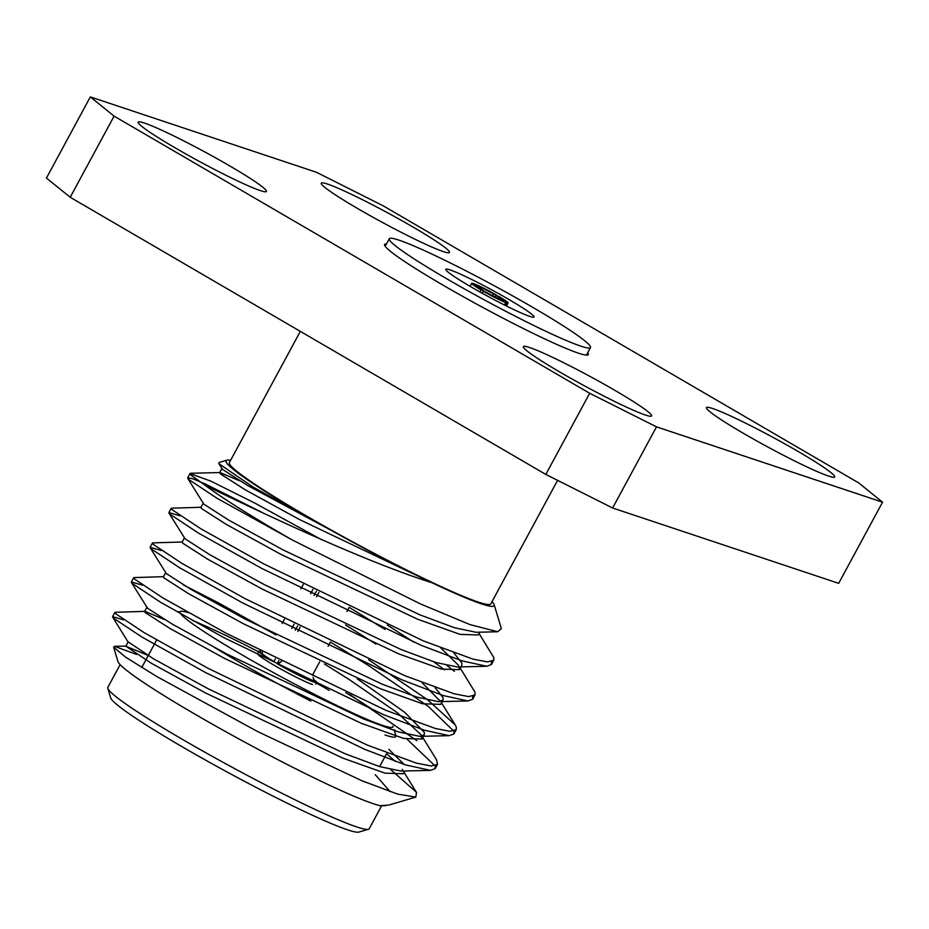 <?xml version="1.0" encoding="UTF-8"?>
<svg xmlns="http://www.w3.org/2000/svg" width="929" height="929" viewBox="0 0 929 929"><rect width="100%" height="100%" fill="white"/><g stroke="black" fill="none" stroke-linecap="round" stroke-linejoin="round"><path stroke-width="1.39" d="M482.151 293.204L483.231 291.207A20.693 1.556 28.4 0 0 505.771 302.529L504.435 304.991M480.967 289.894L483.661 290.789A13.563 1.022 -151.6 0 1 477.959 286.782A13.563 1.022 -151.6 0 1 478.632 286.713L472.942 283.403A20.693 1.556 28.4 0 0 471.7 283.31A20.693 1.556 28.4 0 0 480.967 289.894L479.863 291.927M496.307 295.561L496.562 295.085A20.693 1.556 28.4 0 0 474.022 283.763L473.906 283.972M506.839 302.889A20.693 1.556 28.4 0 0 508.093 302.993A20.693 1.556 28.4 0 0 498.827 296.409L496.132 295.503A13.563 1.022 -151.6 0 1 501.765 299.649A13.563 1.022 -151.6 0 1 501.161 299.579L506.839 302.889L505.434 305.49M496.562 295.085L493.868 294.191A13.563 1.022 -151.6 0 0 479.701 287.073L474.022 283.763M483.231 291.207L485.925 292.112A13.563 1.022 -151.6 0 0 500.081 299.219L505.771 302.529M492.289 295.561L493.868 294.191M496.132 295.503L494.681 296.781M275.367 658.812L273.776 661.762A32.759 2.45 -151.6 0 1 259.017 651.287A32.759 2.45 -151.6 0 1 260.654 651.345M262.501 652.286L261.676 652.53A29.902 2.241 28.4 0 0 273.892 661.541M557.586 480.351L490.802 603.873A148.582 11.136 -151.6 0 1 354.797 543A148.582 11.136 -151.6 0 1 229.405 462.537L300.322 331.374M491.998 601.632A152.379 11.427 28.4 0 1 494.17 604.721A152.379 11.427 28.4 0 1 431.799 582.657L431.091 582.309C400.12 567.503 366.955 550.258 331.583 530.564L330.852 530.169A152.379 11.427 28.4 0 1 226.85 460.169L219.047 462.479L218.896 463.676L252.932 486.959L330.852 530.169M230.613 460.296A152.379 11.427 28.4 0 0 226.85 460.169M164.549 619.585L144.982 611.363L114.952 612.304L115.672 613.709L144.413 632.8L207.736 668.148L367.083 745.012L416.552 763.173L431.265 766.007L437.536 764.265L436.467 759.632L420.965 734.653L397.182 712.601L348.99 679.389L324.453 663.991M416.912 740.715L349.861 694.497M163.748 576.665L133.718 577.606L134.426 578.999L163.179 598.102L226.502 633.45L385.849 710.302L435.283 728.464L450.008 731.309L456.29 729.579L456.244 726.942L455.233 724.934L427.468 699.665L368.616 659.787M182.514 541.967L152.484 542.908L153.192 544.301L181.945 563.404L245.268 598.74L404.603 675.604L454.014 693.754L468.739 696.611L475.044 694.892L475.009 692.244L460.285 668.16M454.432 671.319L447.035 665.559M413.835 642.183L387.381 625.089M201.268 507.257L171.25 508.209L171.958 509.603L200.699 528.694L264.022 564.042L423.369 640.905L472.815 659.067L487.539 661.912L493.822 660.171L493.775 657.546L479.05 633.462M321.817 539.842L254.86 503.112L210.906 481.164L190.004 473.511L190.712 474.905L205.135 485.275A178.02 13.343 -151.6 0 0 292.391 540.039L420.268 603.85L469.981 624.602L497.712 631.755L501.358 628.608L494.17 604.721M123.685 619.898L112.618 616.647L113.326 618.04L142.067 637.131L205.39 672.48L364.737 749.343L405.683 764.95L430.475 770.373L435.178 768.62L435.144 765.984L407.157 739.298M396.114 731.181L394.047 729.695M142.439 585.2L131.372 581.937L132.081 583.342L160.833 602.433L224.156 637.782L383.503 714.645L424.448 730.24L449.241 735.663L453.944 733.922L453.898 731.274L428.281 706.4L368.081 665.269L330.387 642.044M161.205 550.502L150.138 547.251L150.846 548.644L179.599 567.735L242.922 603.084L402.257 679.947L443.203 695.542L467.995 700.965L472.71 699.2L472.594 696.39M444.689 669.902L433.634 661.773M385.036 629.432L349.153 607.345M179.971 515.804L168.892 512.553L169.612 513.946L198.353 533.037L261.676 568.385L421.023 645.249L461.968 660.844L486.761 666.267L491.464 664.514L491.36 661.692M261.246 512.018L205.843 484.253L192.582 478.679L187.658 477.843L188.366 479.236L217.119 498.339L292.391 540.039M390.795 769.676L416.506 792.391L415.82 797.094L397.693 794.121L362.02 780.801L257.937 731.715L156.978 676.649L125.578 657.14L113.628 647.176L117.96 661.553A152.379 11.427 -151.6 0 0 234.398 736.465A152.379 11.427 -151.6 0 0 380.251 805.71L385.93 805.652M431.799 582.657C360.324 560.292 247.985 506.189 205.135 485.275M113.628 647.176L114.546 646.34L136.528 654.411M380.251 805.71L389.019 805.002L415.82 797.094M390.18 791.682L375.246 774.67M882.55 502.183L838.678 583.331L612.629 508L545.811 474.429L70.221 197.273L46.45 178.054L90.322 96.906L316.371 172.237L383.189 205.808L858.779 482.952L882.55 502.183L656.501 426.852L612.629 508M545.811 474.429L589.683 393.281L114.093 116.125L70.221 197.273M386.476 243.944A115.8 8.686 28.4 0 0 384.571 244.466A115.8 8.686 28.4 0 0 482.314 307.174A115.8 8.686 28.4 0 0 588.301 354.623A115.8 8.686 28.4 0 0 587.697 352.753M443.342 251.585A72.892 5.469 -151.6 0 1 369.997 215.586A72.892 5.469 -151.6 0 1 321.271 183.141A72.892 5.469 -151.6 0 1 387.985 213.008A72.892 5.469 -151.6 0 1 449.497 252.479A72.892 5.469 -151.6 0 1 443.342 251.585M828.517 476.054A72.892 5.469 -151.6 0 1 755.184 440.044A72.892 5.469 -151.6 0 1 706.446 407.61A72.892 5.469 -151.6 0 1 773.16 437.466A72.892 5.469 -151.6 0 1 834.683 476.949A72.892 5.469 -151.6 0 1 828.517 476.054M645.446 415.042A72.892 5.469 -151.6 0 1 572.101 379.044A72.892 5.469 -151.6 0 1 523.375 346.598A72.892 5.469 -151.6 0 1 590.089 376.466A72.892 5.469 -151.6 0 1 651.612 415.937A72.892 5.469 -151.6 0 1 645.446 415.042M260.271 190.584A72.892 5.469 -151.6 0 1 186.926 154.574A72.892 5.469 -151.6 0 1 138.2 122.14A72.892 5.469 -151.6 0 1 204.914 151.996A72.892 5.469 -151.6 0 1 266.426 191.467A72.892 5.469 -151.6 0 1 260.271 190.584M90.322 96.906L114.093 116.125M589.683 393.281L656.501 426.852M120.131 664.63L107.822 687.39A148.582 11.136 28.4 0 0 107.799 688.319A148.582 11.136 28.4 0 0 182.374 739.345A148.582 11.136 28.4 0 0 368.453 829.26A148.582 11.136 28.4 0 0 369.219 828.726L381.529 805.954M368.453 829.26L358.849 832.094A141.463 10.602 -151.6 0 1 181.689 746.486A141.463 10.602 -151.6 0 1 110.679 697.911L107.799 688.319M380.414 805.733L383.34 805.745M148.268 655.502L125.833 646.212L128.179 641.869L153.657 658.905L208.073 688.726L344.868 753.663L379.624 766.599L401.061 771.07L430.475 770.373M404.185 764.462L388.903 749.413M131.535 582.646L147.595 608.286L172.422 624.207L226.827 654.028L363.622 718.965L398.39 731.901L419.827 736.372L424.298 734.723L424.321 732.366L404.556 712.195L357.293 678.867M150.301 547.947L166.361 573.588L191.188 589.509L245.593 619.329L382.388 684.267L417.156 697.203L438.593 701.674L443.063 700.013L443.087 697.667L435.086 687.623M376.048 644.169L345.565 624.95M169.066 513.249L185.126 538.878L209.942 554.799L264.359 584.631L401.154 649.568L435.91 662.505L457.347 666.976L486.761 666.267M184.465 537.775L182.119 542.106L182.781 543.221L207.597 559.142L262.013 588.974L398.808 653.9L441.275 669.066L459.483 669.658L461.829 665.315L461.841 662.969L453.84 652.924M187.832 478.551L203.881 504.18L228.708 520.101L283.113 549.933L419.908 614.859L454.676 627.795L476.112 632.277L497.712 631.755M218.896 463.676L222.646 469.482L247.474 485.402L331.583 530.564M125.833 646.212L151.311 663.236L205.727 693.069L342.522 758.006L384.989 773.16L403.198 773.752L404.684 770.989M403.012 770.884L402.199 769.351M395.208 761.362L386.557 753.744M146.945 607.171L144.599 611.514L145.249 612.617L170.077 628.538L224.481 658.371L361.276 723.296L403.755 738.462L421.952 739.054L420.965 734.653M275.948 634.937L218.454 602.886L183.303 584.887M165.699 572.473L163.365 576.816L164.015 577.919L188.842 593.84L243.247 623.673L380.042 688.598L422.521 703.764L440.718 704.356L443.063 700.013M440.532 701.488L422.114 682.745M459.483 669.658L458.485 665.245L440.88 648.047M203.23 503.077L200.885 507.408L201.535 508.523L226.362 524.444L280.767 554.265L417.562 619.202L460.041 634.368L478.238 634.96L479.736 632.184M239.589 480.792L220.034 472.559L220.301 473.825L245.128 489.746L299.533 519.566L431.091 582.309M385.012 735.002A128.167 9.615 28.4 0 0 395.847 736.569M395.94 736.198A128.167 9.615 28.4 0 0 395.87 735.756L394.314 730.589M329.191 690.386A128.167 9.615 28.4 0 0 316.336 683.012M258.703 651.856A128.167 9.615 28.4 0 0 192.233 620.363M214.634 647.536A128.167 9.615 28.4 0 0 310.832 701.081M312.516 684.545A32.759 2.45 -151.6 0 1 279.559 668.357A32.759 2.45 -151.6 0 1 257.67 653.784L259.017 651.287M263.65 655.398A32.759 2.45 -151.6 0 1 265.346 656.118M278.026 662.156A32.759 2.45 -151.6 0 1 279.559 662.946M309.125 679.796A32.759 2.45 -151.6 0 1 310.658 680.829M392.979 726.176A121.049 9.081 -151.6 0 1 382.725 725.456A121.049 9.081 -151.6 0 1 257.054 663.48A121.049 9.081 -151.6 0 1 180.621 611.352A121.049 9.081 -151.6 0 1 188.842 612.826M345.809 692.651A121.049 9.081 -151.6 0 1 374.503 710.801M313.735 679.54A32.759 2.45 -151.6 0 1 316.638 682.443A32.759 2.45 -151.6 0 1 313.874 682.037A32.759 2.45 -151.6 0 1 277.179 663.736L278.886 660.565M316.406 591.169L314.06 595.512M297.652 625.867L295.306 630.21M312.899 589.404L310.553 593.747M294.133 624.114L291.787 628.445M281.893 660.891L278.259 664.096A29.902 2.241 28.4 0 0 314.141 680.899L313.061 677.299M297.814 631.465L300.16 627.121M316.568 596.766L318.914 592.423M398.947 240.147A114.383 8.582 28.4 0 0 389.286 238.753A114.383 8.582 28.4 0 0 485.821 300.694A114.383 8.582 28.4 0 0 590.507 347.551A114.383 8.582 28.4 0 0 514.039 296.653A114.383 8.582 28.4 0 0 398.947 240.147M449.996 269.898A50.178 3.762 28.4 0 0 445.757 269.282A50.178 3.762 28.4 0 0 488.108 296.456A50.178 3.762 28.4 0 0 534.036 317.01A50.178 3.762 28.4 0 0 500.487 294.679A50.178 3.762 28.4 0 0 449.996 269.898M471.7 283.31L470.062 286.318M508.093 302.993L506.468 306.001M190.004 473.523L187.658 477.843M171.238 508.209L168.892 512.553M152.484 542.908L150.126 547.251M133.718 577.617L131.372 581.937M114.952 612.316L112.606 616.647M493.798 660.194L491.464 664.537M475.044 694.892L472.687 699.247M456.278 729.602L453.933 733.933M437.513 764.3L435.178 768.631M424.298 734.723L421.952 739.054M221.996 468.379L219.65 472.71M126.228 646.061L114.546 646.34M403.999 772.254L416.506 792.402M441.53 702.858L455.233 724.934M220.034 472.559L190.631 473.267M112.781 617.344L128.283 642.322M449.241 735.663L419.827 736.372M467.995 700.965L438.593 701.674M156.687 639.93L141.765 667.521M386.928 753.059L379.613 766.599M180.621 611.352L177.718 612.211M316.638 682.443L315.767 684.058M303.214 584.515L300.868 588.847M284.448 619.213L282.102 623.556M349.211 607.241L346.865 611.584M330.445 641.939L328.1 646.282M319.727 661.773L312.399 675.313M586.408 355.133L590.507 347.551M385.175 246.336L389.286 238.753"/></g></svg>

